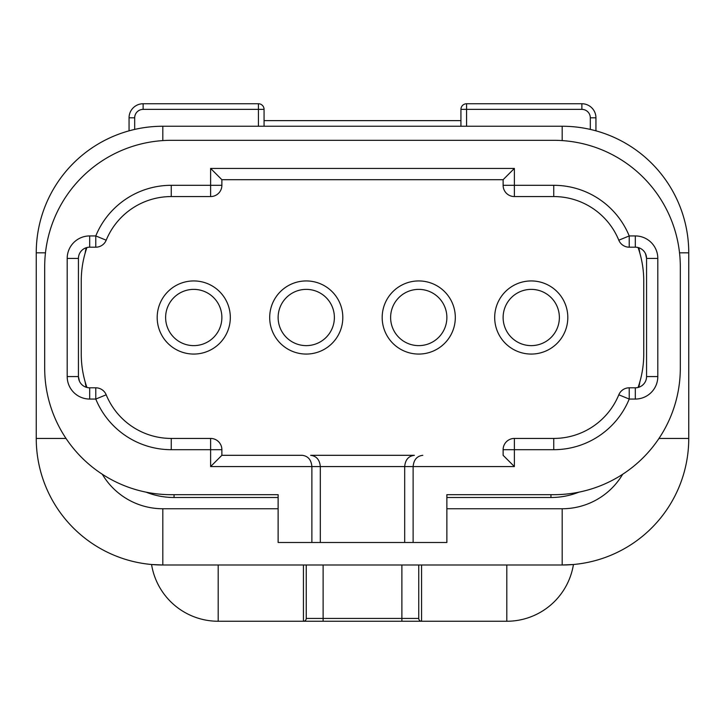 <?xml version="1.0" encoding="UTF-8"?>
<svg xmlns="http://www.w3.org/2000/svg" width="725" height="725" viewBox="0 0 725 725"><rect width="100%" height="100%" fill="white"/><g stroke="black" fill="none" stroke-linecap="round" stroke-linejoin="round"><path stroke-width="1.09" d="M230.314 317.496A36.558 36.558 0 0 0 193.747 280.938A36.558 36.558 0 0 0 157.189 317.496A36.558 36.558 0 0 0 193.747 354.063A36.558 36.558 0 0 0 230.314 317.496M342.816 317.496A36.558 36.558 0 0 0 306.249 280.938A36.558 36.558 0 0 0 269.691 317.496A36.558 36.558 0 0 0 306.249 354.063A36.558 36.558 0 0 0 342.816 317.496M455.309 317.496A36.558 36.558 0 0 0 418.751 280.938A36.558 36.558 0 0 0 382.184 317.496A36.558 36.558 0 0 0 418.751 354.063A36.558 36.558 0 0 0 455.309 317.496M567.811 317.496A36.558 36.558 0 0 0 531.253 280.938A36.558 36.558 0 0 0 494.686 317.496A36.558 36.558 0 0 0 531.253 354.063A36.558 36.558 0 0 0 567.811 317.496M503.123 317.496A28.121 28.121 0 0 1 531.253 289.375A28.121 28.121 0 0 1 559.374 317.496A28.121 28.121 0 0 1 531.253 345.626A28.121 28.121 0 0 1 503.123 317.496M390.621 317.496A28.121 28.121 0 0 1 418.751 289.375A28.121 28.121 0 0 1 446.872 317.496A28.121 28.121 0 0 1 418.751 345.626A28.121 28.121 0 0 1 390.621 317.496M278.128 317.496A28.121 28.121 0 0 1 306.249 289.375A28.121 28.121 0 0 1 334.379 317.496A28.121 28.121 0 0 1 306.249 345.626A28.121 28.121 0 0 1 278.128 317.496M165.626 317.496A28.121 28.121 0 0 1 193.747 289.375A28.121 28.121 0 0 1 221.877 317.496A28.121 28.121 0 0 1 193.747 345.626A28.121 28.121 0 0 1 165.626 317.496M86.918 387.467A101.246 101.246 0 0 1 81.254 354.063L81.254 280.938A101.246 101.246 0 0 1 86.918 247.533M638.082 247.533A101.246 101.246 0 0 1 643.746 280.938L643.746 354.063A101.246 101.246 0 0 1 638.082 387.467M221.877 455.309L210.622 466.565L210.622 449.69L221.877 449.69L221.877 455.309L302.189 455.309C308.025 456.025 311.261 459.777 311.877 466.565L404.686 466.565C405.302 459.777 408.538 456.025 414.374 455.309L310.626 455.309C316.462 456.025 319.698 459.777 320.314 466.565L320.314 542.499L413.123 542.499L413.123 466.565L404.686 466.565L404.686 542.499M162.817 140.596L162.817 126.25L562.183 126.25A126.567 126.567 0 0 1 688.75 252.817L688.75 438.435A126.567 126.567 0 0 1 562.183 565.002L162.817 565.002A126.567 126.567 0 0 1 36.25 438.435L36.25 252.817A126.567 126.567 0 0 1 162.817 126.25A126.567 126.567 0 0 0 36.25 252.817L45.476 252.817M258.435 126.25L258.435 109.375L264.063 109.375L264.063 126.25M460.937 126.25L460.937 109.375A5.628 5.628 0 0 1 466.565 103.748L581.876 103.748A14.065 14.065 0 0 1 595.941 117.812L595.941 130.835M658.98 438.435L688.75 438.435A126.567 126.567 0 0 1 562.183 565.002L573.439 564.503A67.498 67.498 0 0 1 506.802 621.252L218.198 621.252A67.498 67.498 0 0 1 151.561 564.503L162.817 565.002A126.567 126.567 0 0 1 36.25 438.435L66.02 438.435M413.123 542.499L446.872 542.499L446.872 494.686L553.746 494.686A126.567 126.567 0 0 0 680.313 368.128L680.313 266.873A126.567 126.567 0 0 0 553.746 140.315L171.254 140.315A126.567 126.567 0 0 0 44.687 266.873L44.687 368.128A126.567 126.567 0 0 0 171.254 494.686L278.128 494.686L278.128 542.499L320.314 542.499M89.692 399.058L89.692 387.812L95.782 387.812L95.782 399.058L106.194 394.799A70.316 70.316 0 0 0 171.254 438.435L210.622 438.435L210.622 449.69L171.254 449.69A81.562 81.562 0 0 1 95.782 399.058L89.692 399.058A22.502 22.502 0 0 1 67.189 376.565L67.189 258.435A22.502 22.502 0 0 1 89.692 235.933L95.782 235.933A81.562 81.562 0 0 1 171.254 185.31L210.622 185.31L210.622 196.566L171.254 196.566A70.316 70.316 0 0 0 106.194 240.202A11.247 11.247 0 0 1 95.782 247.189L89.692 247.189A11.247 11.247 0 0 0 78.436 258.435L78.436 376.565L79.442 381.214M221.877 179.691L221.877 185.31A11.247 11.247 0 0 1 210.622 196.566A11.247 11.247 0 0 0 221.877 185.31L210.622 185.31L210.622 168.436L221.877 179.691L503.123 179.691L503.123 185.31A11.247 11.247 0 0 0 514.378 196.566L553.746 196.566L553.746 185.31A81.562 81.562 0 0 1 629.218 235.933L635.308 235.933A22.502 22.502 0 0 1 657.811 258.435L657.811 376.565A22.502 22.502 0 0 1 635.308 399.058L629.218 399.058A81.562 81.562 0 0 1 553.746 449.69L514.378 449.69L514.378 466.565L413.123 466.565C413.739 459.777 416.975 456.025 422.811 455.309M514.378 466.565L503.123 455.309L503.123 449.69A11.247 11.247 0 0 1 514.378 438.435L553.746 438.435A70.316 70.316 0 0 0 618.806 394.799L629.218 399.058L629.218 387.812L635.308 387.812L635.308 399.058M210.622 466.565L311.877 466.565L311.877 542.499M130.047 130.563L129.059 130.835L129.059 117.812A14.065 14.065 0 0 1 143.124 103.748L258.435 103.748A5.628 5.628 0 0 1 264.063 109.375A5.628 5.628 0 0 0 258.435 103.748L258.435 109.375L143.124 109.375A8.437 8.437 0 0 0 134.687 117.812L134.687 129.413M421.56 565.002L421.56 621.252L401.877 621.252L401.877 565.002M323.123 565.002L323.123 621.252L303.44 621.252A2.809 2.809 0 0 0 306.249 618.434L418.751 618.434L418.751 565.002L418.751 618.434A2.809 2.809 0 0 0 421.56 621.252M657.811 376.565L646.564 376.565A11.247 11.247 0 0 1 635.308 387.812A11.247 11.247 0 0 0 646.564 376.565L646.564 258.435A11.247 11.247 0 0 0 635.308 247.189L629.218 247.189L629.218 235.933L618.806 240.202A11.247 11.247 0 0 0 629.218 247.189A11.247 11.247 0 0 1 618.806 240.202A70.316 70.316 0 0 0 553.746 196.566A70.316 70.316 0 0 1 618.806 240.202M635.308 235.933L635.308 247.189A11.247 11.247 0 0 1 646.564 258.435L645.558 253.786M221.877 449.69A11.247 11.247 0 0 0 210.622 438.435A11.247 11.247 0 0 1 221.877 449.69M106.194 394.799A11.247 11.247 0 0 0 95.782 387.812A11.247 11.247 0 0 1 106.194 394.799A70.316 70.316 0 0 0 171.254 438.435L171.254 449.69M89.692 387.812A11.247 11.247 0 0 1 78.436 376.565A11.247 11.247 0 0 0 89.692 387.812M618.806 394.799A11.247 11.247 0 0 1 629.218 387.812A11.247 11.247 0 0 0 618.806 394.799A70.316 70.316 0 0 1 553.746 438.435L553.746 449.69M210.622 168.436L514.378 168.436L503.123 179.691M306.249 565.002L306.249 618.434A2.809 2.809 0 0 1 303.44 621.252L303.44 565.002M264.063 120.622L460.937 120.622M573.439 564.503A67.498 67.498 0 0 1 506.802 621.252L506.802 565.002M460.937 109.375L581.876 109.375A8.437 8.437 0 0 1 590.313 117.812L590.313 129.413M466.565 103.748L466.565 126.25M86.184 387.25A87.19 87.19 0 0 1 85.16 381.948M85.16 253.052A87.19 87.19 0 0 1 86.184 247.742M171.254 185.31L171.254 196.566A70.316 70.316 0 0 0 106.194 240.202A11.247 11.247 0 0 1 95.782 247.189L95.782 235.933L106.194 240.202M578.903 492.166A75.935 75.935 0 0 1 550.937 497.504L446.872 497.504M278.128 497.504L174.063 497.504A75.935 75.935 0 0 1 146.097 492.166M102.316 474.268A70.316 70.316 0 0 0 162.817 508.751L278.128 508.751M446.872 508.751L562.183 508.751A70.316 70.316 0 0 0 622.684 474.268M514.378 168.436L514.378 185.31L553.746 185.31M562.183 140.596L562.183 126.25A126.567 126.567 0 0 1 688.75 252.817L679.524 252.817M218.198 565.002L218.198 621.252A67.498 67.498 0 0 1 151.561 564.503M639.84 381.948A87.19 87.19 0 0 1 638.816 387.25M638.816 247.742A87.19 87.19 0 0 1 639.84 253.052M562.183 565.002L562.183 508.751M162.817 565.002L162.817 508.751M550.937 497.504L550.937 494.686M174.063 497.504L174.063 494.686M503.123 449.69L514.378 449.69L514.378 438.435A11.247 11.247 0 0 0 503.123 449.69M67.189 376.565L78.436 376.565M67.189 258.435L78.436 258.435A11.247 11.247 0 0 1 89.692 247.189L89.692 235.933M646.564 258.435L657.811 258.435M503.123 185.31A11.247 11.247 0 0 0 514.378 196.566L514.378 185.31L503.123 185.31M581.876 109.375L581.876 103.748A14.065 14.065 0 0 1 595.941 117.812L590.313 117.812M134.687 117.812L129.059 117.812A14.065 14.065 0 0 1 143.124 103.748L143.124 109.375"/></g></svg>
